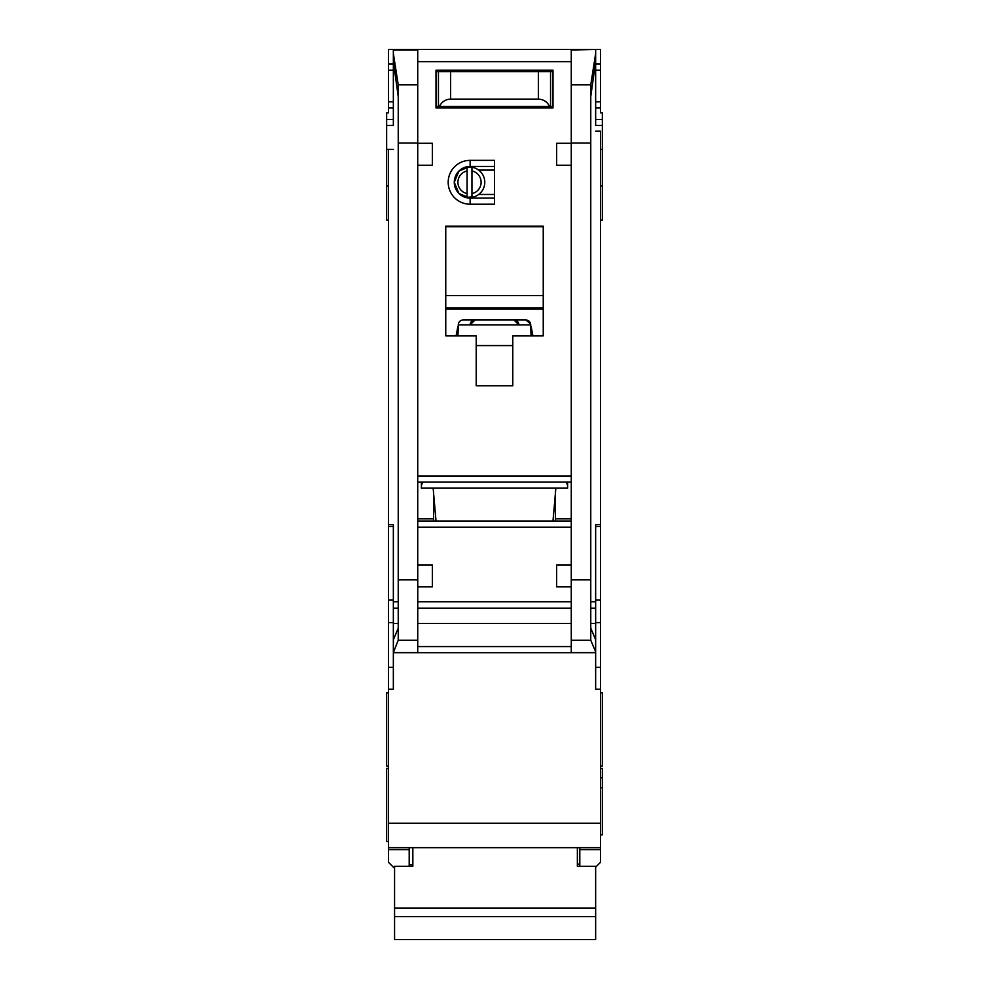 <?xml version="1.0" encoding="UTF-8"?>
<svg xmlns="http://www.w3.org/2000/svg" width="989" height="989" viewBox="0 0 989 989"><rect width="100%" height="100%" fill="white"/><g stroke="black" fill="none" stroke-linecap="round" stroke-linejoin="round"><path stroke-width="1.48" d="M474.337 196.737L467.08 197.318A15.231 15.231 0 0 1 454.285 182.285L458.921 193.485L470.134 198.121L470.134 204.216A21.931 21.931 0 0 1 448.19 182.285A21.931 21.931 0 0 1 470.134 160.342L494.5 160.342L494.5 204.216L470.134 204.216M409.199 847.66L409.199 849.625L388.479 849.625L388.479 862.272L393.968 867.761M476.216 70.17L476.216 71.69M512.784 70.17L512.784 71.69M590.767 96.502L595.65 61.639L595.65 125.01M393.35 125.01L393.35 49.45L600.521 49.45L600.521 112.82L602.35 112.82L602.35 149.376L600.521 149.376M388.479 689.234L393.35 689.234L393.35 652.678L595.65 652.678L595.65 689.234L600.521 689.234L600.521 823.281L388.479 823.281L388.479 149.376L386.65 149.376L386.65 125.492L393.35 125.492M600.521 220.053L602.35 220.053L602.35 149.376M600.521 766.005L602.35 766.005L602.35 692.893L600.521 692.893M600.521 834.864L602.35 834.864L602.35 768.441L600.521 768.441M600.521 787.751L602.35 787.751M386.65 149.376L386.65 220.053L388.479 220.053M388.479 768.441L386.65 768.441L386.65 841.565L388.479 841.565M388.479 692.893L386.65 692.893L386.65 766.005L388.479 766.005M393.35 107.949L388.479 107.949L388.479 112.82L386.65 112.82L386.65 125.492M552.975 521.055L555.855 488.158M421.388 482.063L421.388 488.158L567.612 488.158L567.612 482.063M436.025 521.055L433.145 488.158M470.134 160.342L470.134 166.436L458.921 171.072L454.285 182.285A15.836 15.836 0 0 0 470.134 198.121L494.5 198.121M549.365 652.678L439.635 652.678L549.365 652.678M471.951 170.961A11.571 11.571 0 0 1 471.951 193.597L471.951 197.318A15.231 15.231 0 0 0 471.951 167.24L471.951 193.597M464.706 196.737L460.009 194.462M467.08 193.597A11.571 11.571 0 0 1 467.08 170.961L467.08 197.318A15.231 15.231 0 0 0 471.951 197.318M460.009 170.096L467.08 167.252A15.231 15.231 0 0 0 454.285 182.285A15.836 15.836 0 0 1 470.134 166.436L494.5 166.436M471.951 167.24A15.231 15.231 0 0 0 467.08 167.24L467.08 170.961M494.5 194.462L478.664 194.462M494.5 170.096L478.664 170.096M571.271 165.225L556.646 165.225L556.646 143.281L571.271 143.281L571.271 652.616L595.65 652.616L595.601 639.623L590.767 628.163M393.35 50.006L417.729 50.006L417.729 143.281L432.354 143.281L432.354 165.225L417.729 165.225L417.729 564.929L432.354 564.929L432.354 586.873L417.766 586.873L417.729 564.929M476.216 335.827L445.755 335.827L445.755 226.147L543.245 226.147L543.245 335.827L512.784 335.827L512.784 385.797L476.216 385.797L476.216 335.827M436.001 70.17L552.999 70.17L552.999 107.949L436.001 107.949L436.001 70.17M433.565 493.029L433.565 521.055M433.565 518.866L417.729 518.866M417.729 482.063L571.271 482.063M571.271 521.055L417.729 521.055M555.435 493.029L555.435 521.055M555.435 518.866L571.271 518.866M571.271 564.929L556.646 564.929L556.646 586.873L571.234 586.873M595.65 61.639L595.65 53.455L590.767 84.869L590.767 640.242L595.65 651.813M595.65 49.45L571.271 50.006L571.271 143.281M417.729 143.281L417.729 165.225M393.35 53.455L398.233 84.869L398.233 640.242L417.729 640.242L417.729 652.616L393.35 652.616L398.233 640.242M566.4 482.063L567.612 485.723M421.388 485.723L422.6 482.063M417.729 640.242L417.766 586.873M398.233 628.163L393.399 639.623L393.35 646.583L393.35 524.714L388.479 524.714M393.35 646.583L393.35 651.813M595.65 131.117L600.521 131.117L600.521 524.714L595.65 524.714L595.65 646.583M445.755 335.827L445.755 309.606A23.155 23.155 0 0 1 446.323 308.988L542.677 308.988A23.155 23.155 0 0 1 543.245 309.606L542.677 308.988M543.245 335.827L543.245 309.606M512.784 385.797L476.216 385.797M436.001 107.949L468.91 107.949M520.09 107.949L552.999 107.949M388.479 149.376L393.35 149.376M393.35 61.639L398.233 96.502M388.479 849.625L388.479 847.66L600.521 847.66L600.521 849.625L579.801 849.625L579.801 847.66L600.521 847.66L600.521 823.281M388.479 823.281L388.479 847.66M388.479 107.949L388.479 49.45L393.35 49.45M600.521 524.714L600.521 689.234M595.65 867.155L600.521 862.272L600.521 849.625M595.65 53.455L595.65 50.006M457.944 326.259L456.077 335.827M531.056 335.827L530.611 323.935A4.871 4.871 0 0 0 525.827 319.991L463.173 319.991A4.871 4.871 0 0 0 458.389 323.935L457.944 335.827M532.923 335.827L531.056 326.259M445.755 309.606L446.323 308.988M445.755 307.802L543.245 307.802M543.245 226.765L445.755 226.765M409.199 849.625L409.199 866.29M393.35 64.075L388.479 64.075M595.65 64.075L600.521 64.075M595.65 107.949L600.521 107.949M579.801 849.625L579.801 866.29M600.521 777.75L602.35 777.75M456.955 331.327L457.944 331.327M530.784 324.862L458.216 324.862M525.827 319.991L530.611 323.935M532.045 331.327L531.056 331.327M436.001 106.416L439.462 106.416C441.749 101.793 445.47 99.357 450.625 99.11L538.375 99.11C543.53 99.357 547.251 101.793 549.538 106.416L552.999 106.416M549.538 106.416L439.462 106.416M552.999 71.69L436.001 71.69M506.689 107.949L506.689 106.416M482.311 107.949L482.311 106.416M577.366 847.66L577.366 866.29L595.65 866.29L595.65 939.55L394.574 939.55L394.574 916.605L595.65 916.605M394.574 916.605L394.574 866.29L412.846 866.29L412.846 847.66M475.004 319.991L470.134 324.862A4.871 4.871 0 0 1 475.004 319.991M513.996 319.991A4.871 4.871 0 0 1 518.866 324.862L513.996 319.991M394.574 908.038L595.65 908.038M550.552 106.416L550.552 71.69M438.448 106.416L438.448 71.69M446.979 70.17L446.979 71.69M542.021 70.17L542.021 71.69M595.65 125.492L602.35 125.492M417.729 475.969L571.271 475.969M417.729 61.639L571.271 61.639M417.729 527.149L571.271 527.149M571.271 601.794L417.729 601.794M571.271 579.851L590.767 579.851M571.271 143.046L590.767 143.046M417.729 143.046L398.233 143.046M398.233 579.851L417.729 579.851M571.271 646.583L417.729 646.583M571.271 608.161L417.729 608.161M571.271 640.242L590.767 640.242M590.767 84.869L571.271 84.869M417.729 84.869L398.233 84.869M398.233 608.161L393.35 608.161M393.35 623.429L398.233 623.429M393.35 601.794L398.233 601.794M393.35 526.605L388.479 526.605M393.35 600.1L388.479 600.1M393.35 622.588L388.479 622.588M393.35 667.291L388.479 667.291M595.65 667.291L600.521 667.291M595.65 622.588L600.521 622.588M595.65 600.1L600.521 600.1M595.65 526.605L600.521 526.605M595.65 601.794L590.767 601.794M595.65 608.161L590.767 608.161M595.65 623.429L590.767 623.429M571.271 623.429L417.729 623.429M445.755 295.612L543.245 295.612M476.216 345.581L512.784 345.581M386.65 119.533L393.35 119.533M393.35 101.855L388.479 101.855M388.479 70.17L393.35 70.17M595.65 70.17L600.521 70.17M600.521 101.855L595.65 101.855M602.35 119.533L595.65 119.533M538.375 99.11L538.375 71.69M450.625 99.11L450.625 71.69M388.479 185.932L386.65 185.932M600.521 185.932L602.35 185.932M577.366 864.102L579.801 864.102M409.199 864.72L412.846 864.72"/></g></svg>
